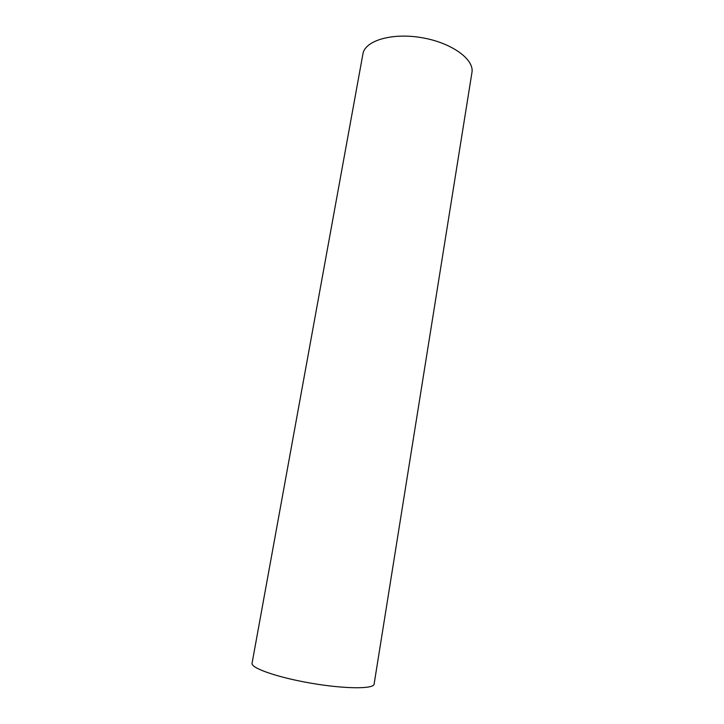 <?xml version="1.0" encoding="UTF-8"?>
<svg xmlns="http://www.w3.org/2000/svg" width="724" height="724" viewBox="0 0 724 724"><rect width="100%" height="100%" fill="white"/><g stroke="black" fill="none" stroke-linecap="round" stroke-linejoin="round"><path stroke-width="1.09" d="M374.109 684.108C373.874 689.121 345.149 689.058 311.447 683.266C277.744 677.537 250.622 668.053 252.061 663.247L362.932 53.911C364.878 40.671 391.956 32.489 421.802 37.684C451.676 42.698 474.501 59.413 471.939 72.545L374.109 684.108"/></g></svg>
